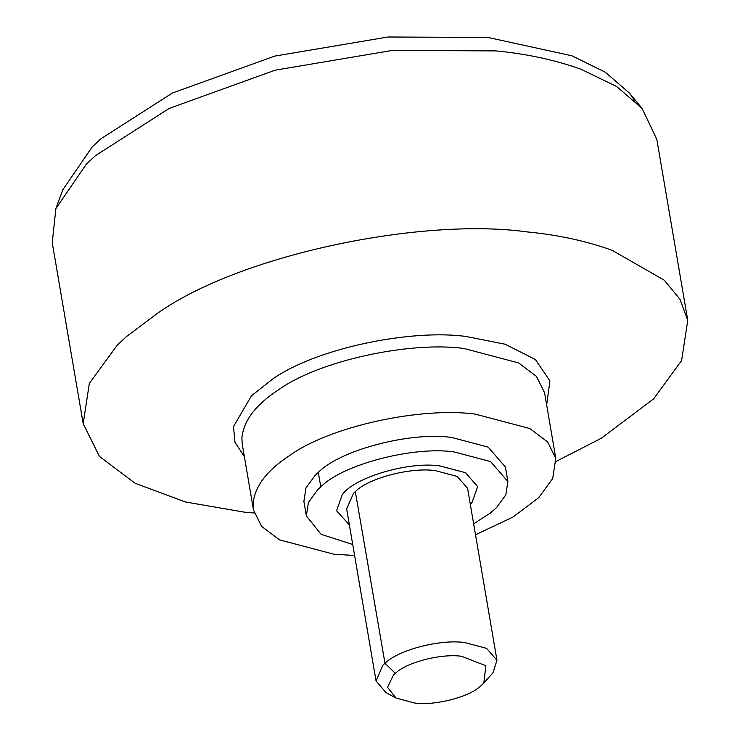 <?xml version="1.0" encoding="UTF-8"?>
<svg xmlns="http://www.w3.org/2000/svg" width="740" height="740" viewBox="0 0 740 740"><rect width="100%" height="100%" fill="white"/><g stroke="black" fill="none" stroke-linecap="round" stroke-linejoin="round"><path stroke-width="1.11" d="M483.83 683.002L493.016 672.743L496.966 660.265L486.578 648.342L464.785 642.579C440.938 638.99 398.471 649.711 384.985 663.28L382.876 665.223L376.05 680.93L386.03 692.64L395.993 698.014L414.493 703C434.223 705.96 469.336 697.191 480.76 685.952L483.83 683.002L485.884 665.76L461.621 656.297C441.891 653.337 406.769 662.106 395.354 673.345L393.365 675.167L387.557 687.293L395.993 698.014M496.966 660.265L467.578 488.335L457.19 476.421L435.398 470.649C411.385 467.023 368.585 477.957 355.32 491.591L353.489 493.293L346.662 509.009L376.05 680.93M349.4 524.993L336.589 510.73L342.157 494.986C353.054 477.827 408.61 461.029 440.106 465.978L465.534 472.712L477.651 486.615L472.083 502.368L470.307 504.319L472.083 502.368L477.651 486.615L465.534 472.712L440.106 465.978C408.61 461.029 353.054 477.827 342.157 494.986L336.589 510.73L349.4 524.993M473.637 523.8L490.315 513.088L496.503 507.64L505.836 494.866L507.88 481.453L505.411 466.968L488.095 447.099L451.77 437.488C411.745 431.448 340.418 449.661 318.302 472.398L315.259 475.228L305.935 488.002L303.881 501.415L306.36 515.9L321.086 534.326L352.73 544.474M507.88 481.453L490.565 461.575L454.249 451.964C414.224 445.924 342.897 464.147 320.781 486.874L317.738 489.704L308.404 502.488L306.36 515.9M475.524 534.807L513.098 517.001L538.72 497.641L552.715 478.484L555.786 458.356L547.655 441.983L529.822 428.553L475.339 414.141C422.522 406.741 330.345 425.778 289.044 455.905C266.622 470.668 254.643 486.624 253.099 503.792L253.506 510.026L261.636 526.408L279.479 539.839L333.962 554.251L354.608 555.472M556.147 461.39L601.389 438.191L653.624 398.888L681.605 360.565L687.756 320.318L680.005 299.33L664.27 280.201L612.1 250.286C586.08 240.953 557.664 234.811 526.843 231.879C422.697 217.421 241.647 253.913 157.731 313.131L126.447 336.589L117.318 345.09L89.327 383.422L83.185 423.659L99.456 456.423L135.124 483.276L185.555 501.998L244.089 512.108L254.171 513.014M687.756 320.318L656.815 139.351L642.043 108.345L616.587 86.487L581.168 69.31C555.148 59.977 526.732 53.844 495.911 50.903L392.376 50.413L275.178 70.171L169.256 108.382L95.516 155.613L86.376 164.123L55.889 208.541L52.244 242.692L83.185 423.659M635.013 100.797L629.361 93.009L605.283 72.206L571.872 55.768L488.104 37.472L388.019 37L274.725 56.101L172.346 93.046L101.047 138.695L92.223 146.918L62.752 189.856L55.889 208.541M355.32 491.591L384.985 663.28L395.354 673.345M318.302 472.398L320.781 486.874M555.786 458.356L544.575 392.746L536.435 376.364L518.601 362.942L464.119 348.522C411.301 341.131 319.134 360.167 277.833 390.285C255.411 405.048 243.423 421.014 241.888 438.173L242.285 444.416L253.506 510.026M546.647 404.891L549.949 380.961L535.409 359.548L505.198 344.239L466.024 336.487C411.459 328.911 316.591 348.031 272.625 379.056L251.452 395.808L233.507 426.582L234.95 442.261L244.367 456.562M642.043 108.345L629.361 93.009"/></g></svg>

